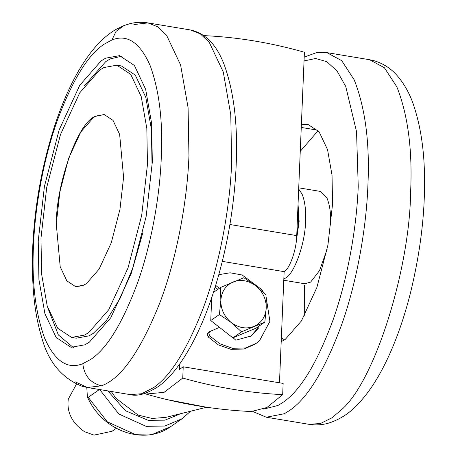 <?xml version="1.0" encoding="UTF-8"?>
<svg xmlns="http://www.w3.org/2000/svg" width="458" height="458" viewBox="0 0 458 458"><rect width="100%" height="100%" fill="white"/><g stroke="black" fill="none" stroke-linecap="round" stroke-linejoin="round"><path stroke-width="0.69" d="M105.632 58.172L101.178 60.84L79.761 85.268L59.111 129.986L44.409 186.469L38.232 241.017L38.924 279.523L44.918 313.69L56.162 337.5L71.053 347.324L84.93 344.8L89.384 342.132L110.802 317.709L131.452 272.985L146.154 216.502L152.331 161.96L151.638 123.448L145.644 89.281L134.4 65.471L119.509 55.647L105.632 58.172M121.771 56.168L110.206 58.933L105.752 61.601L84.575 85.646M47.701 307.644L58.361 334.93L73.366 347.565M71.608 337.426L84.558 335.067L88.72 332.577L108.706 309.78L127.982 268.044L141.705 215.329L147.465 164.416L146.823 128.475L141.224 96.586L130.73 74.362L116.83 65.191L103.88 67.549L99.724 70.04L79.738 92.837L60.462 134.578L46.739 187.293L40.974 238.206L41.621 274.147L47.214 306.036L57.708 328.26L71.608 337.426L76.183 338.187L89.127 335.829L93.289 333.338L106.617 320.153L120.357 297.883L132.969 267.592L142.948 232.321M152.039 165.178L151.392 129.236L145.799 97.342L135.299 75.123L121.404 65.952L116.83 65.191M96.031 116.04L93.403 117.614L80.768 132.024L68.585 158.411L59.912 191.736L56.265 223.916L60.21 266.796L66.845 280.846L75.633 286.639L83.82 285.151L86.448 283.576L99.083 269.167L111.265 242.78L119.939 209.455L123.586 177.275L119.641 134.394L113.006 120.345L104.218 114.552L96.031 116.04M283.777 280.256L304.81 283.748L310.616 282.105L319.541 270.586L327.138 249.238M330.55 225.05C331.06 214.327 329.897 205.396 327.064 198.251L320.153 191.381L298.731 187.826M281.201 341.668L285.351 339.281L301.41 320.961L316.902 287.418L327.928 245.059L332.56 204.148L332.039 175.265L327.544 149.64L319.111 131.784L307.942 124.416L301.37 124.816M318.51 131.04L316.902 132.081L300.259 151.352M281.395 337.122L283.748 340.317M304.581 285.26L304.69 315.367M76.446 384.165L68.294 399.153C66.605 412.194 72.02 423.043 84.53 431.711L94.033 435.1L112.055 431.276L116.303 428.327M255.747 285.781C248.351 280.376 240.782 279.122 233.036 282.008C225.576 285.494 221.512 291.637 220.83 300.425C220.767 309.316 224.271 316.707 231.336 322.609C238.733 328.014 246.301 329.268 254.047 326.382C261.507 322.896 265.577 316.759 266.253 307.971C266.316 299.08 262.812 291.683 255.747 285.781L243.828 277.72L220.55 287.481L220.83 300.425L219.416 314.543L231.336 322.609L241.561 331.85L264.839 322.089L266.253 307.971L265.972 295.021L255.747 285.781M217.865 289.341L215.111 287.189M250.663 336.412L257.253 328.85L257.562 327.132M264.839 322.089L256.177 328.088L232.899 337.849L219.508 327.384L209.793 331.512L208.27 332.565L207.256 334.248L208.127 336.87L218.311 344.851L230.981 349.351L243.982 349.036L254.957 344.25L259.44 340.861L269.905 321.35L266.109 296.887M209.793 331.512L208.779 333.195L209.649 335.817L219.829 343.798L232.504 348.298L245.505 347.983L256.474 343.197M264.008 293.051L261.592 289.502L242.179 275L230.076 272.796L218.792 274.68M233.042 337.792L235.841 340.185L251.436 335.897L258.776 327.791L259.085 326.079M219.382 288.288L215.666 285.38M86.785 387.399L87.386 396.8L88.217 397.298L99.626 389.392M219.508 327.384L210.754 320.543L211.716 297.608M213.451 292.399L220.55 287.481M210.754 320.543L219.416 314.543M232.899 337.849L241.561 331.85M123.586 177.275L119.641 134.394L113.006 120.345L104.218 114.552L95.453 116.349C78.782 121.267 56.431 181.746 56.265 223.916L60.21 266.796L66.845 280.846L75.633 286.639L82.497 285.752L86.448 283.576L99.083 269.167L111.265 242.78L119.939 209.455L123.586 177.275M111.237 391.464L115.868 398.231L138.173 415.125L152.165 418.457L165.83 417.37L206.667 407.236M206.266 407.179L166.729 399.536M204.474 36.016L204.486 35.644C237.794 37.218 271.102 42.749 304.41 52.246L296.727 235.607C296.652 249.175 289.731 268.989 284.137 271.646L222.285 261.369M144.522 393.559L146.028 394.052L164.096 392.34L182.753 378.062C215.752 387.411 249.06 392.947 282.678 394.659L283.147 383.403L183.223 366.801L179.421 369.434L179.645 364.041M279.477 382.791L284.137 271.646M182.753 378.062L183.223 366.801M204.486 35.644L203.965 35.65M146.028 394.052C180.452 404.03 215.558 409.864 251.35 411.547L266.917 407.505L282.678 394.659M75.181 381.829L87.352 387.497L101.384 385.813C121.072 378.972 140.738 350.845 160.38 301.438C177.423 256.125 187.414 198.984 188.948 155.789L188.083 107.653L180.589 64.944L166.535 35.18L157.609 26.77L147.917 22.9L133.885 24.583M203.071 308.526C220.115 263.218 230.105 206.071 231.639 162.882L230.775 114.746L223.281 72.032L209.226 42.273L200.301 33.858L190.608 29.993C205.716 33.342 217.006 45.165 224.466 65.46C233.906 92.001 237.834 124.616 236.242 163.306C235.63 180.309 233.918 198.165 231.113 216.869C227.345 241.744 221.809 265.829 214.504 289.118C208.104 309.316 200.839 327.132 192.715 342.573C181.757 363.217 170.336 377.844 158.445 386.449C146.835 393.88 137.366 396.594 130.043 394.59L141.545 393.765L153.854 387.462C170.674 375.858 187.082 349.546 203.071 308.526M130.043 394.59L87.352 387.497L81.936 386.231C61.504 377.976 48.05 361.534 41.569 336.905C37.991 325.157 35.472 312.179 34.024 297.969C31.768 274.806 31.825 250.778 34.201 225.88C37.121 193.436 43.647 161.004 53.781 128.583C60.353 108.065 68.007 89.911 76.749 74.116C82.154 64.383 87.89 55.887 93.964 48.628C100.623 40.602 107.882 34.241 115.748 29.547L123.941 25.574L116.046 31.367L111.941 39.983L103.983 44.289C87.696 55.052 71.992 80.866 56.861 121.742C42.863 161.342 34.819 209.312 33.474 246.112C31.739 282.489 35.495 313.261 44.747 338.433C54.989 361.339 67.681 369.761 82.818 363.686C84.192 375.606 90.381 382.98 101.384 385.813M82.818 363.686L90.776 359.381C107.063 348.618 122.773 322.804 137.898 281.928C151.901 242.328 159.945 194.358 161.285 157.558C163.025 121.181 159.264 90.409 150.018 65.236C139.77 42.331 127.084 33.909 111.941 39.983M283.828 278.985L285.179 278.252C294.07 274.697 305.469 242.849 305.566 220.899C306.076 210.176 304.913 201.245 302.08 194.1L298.679 189.034M317.749 130.175L301.261 127.439M308.995 424.314L320.497 423.495L331.907 417.822L340.907 410.248C374.684 382.132 409.767 268.749 410.591 192.606C412.601 150.287 408.015 115.021 396.834 86.814L384.405 67.767L369.56 59.717L374.369 60.805C383.632 63.691 391.361 68.78 397.561 76.074C404.277 83.986 409.521 93.352 413.288 104.166C420.707 126.007 424.452 151.026 424.526 179.221C424.927 215.071 420.186 253.205 410.294 293.612C405.004 314.4 398.626 333.424 391.166 350.673C380.816 374.53 369.205 392.907 356.324 405.805C348.738 413.706 339.704 419.413 329.222 422.929C322.701 424.932 315.963 425.39 308.995 424.314L266.304 417.227L284.263 413.751L289.216 410.734C307.392 398.723 324.922 369.915 341.8 324.304C357.423 280.107 366.4 226.584 367.9 185.513C369.909 143.194 365.324 107.933 354.143 79.721L341.714 60.674L326.869 52.624L369.56 59.717M263.665 409.097L277.943 405.467L282.701 402.571C300.145 391.04 316.976 363.383 333.178 319.592C348.177 277.17 356.793 225.783 358.23 186.36L356.542 131.664L345.721 86.402L337.059 71.019L326.8 61.675L315.579 58.487L304.049 60.948M296 243.416L299.126 221.46L298.043 204.199M208.127 336.87L209.649 335.817M257.253 328.85L258.776 327.791M88.217 397.298L107.338 421.847L134.692 434.241L153.453 433.949L170.731 426.593C143.726 446.126 101.882 430.841 87.386 396.8M107.836 390.903L125.475 410.74L148.203 420.33L164.92 420.158L180.704 413.677M190.551 411.238L182.141 418.686L164.863 426.043L146.102 426.335L118.822 413.998L99.701 389.552M296.727 235.607L229.893 224.506M123.941 25.574L129.78 23.713C135.642 22.196 141.688 21.927 147.917 22.9L190.608 29.993M326.869 52.624L316.197 52.744L304.209 57.124M252.942 411.565L266.304 417.227M182.141 418.686L170.731 426.593M297.929 206.947L298.547 221.804L296.578 238.16"/></g></svg>
